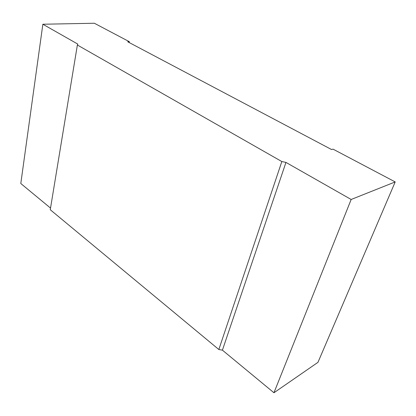 <?xml version="1.0" encoding="UTF-8"?>
<svg xmlns="http://www.w3.org/2000/svg" width="416" height="416" viewBox="0 0 416 416"><rect width="100%" height="100%" fill="white"/><g stroke="black" fill="none" stroke-linecap="round" stroke-linejoin="round"><path stroke-width="0.62" d="M351.161 199.477L273.952 392.756L317.964 362.336L395.2 181.927L333.013 149.126L331.557 149.536L127.717 41.772L129.34 41.699L94.349 23.244L42.858 24.237L77.808 44.101L77.376 45.011L281.824 161.548L285.958 162.412L351.161 199.477L395.2 181.927M129.173 42.541L129.34 41.699M273.952 392.756L222.414 350.158L285.958 162.412M42.858 24.237L20.8 183.513L50.528 208.083M77.376 45.011L50.258 209.721L218.842 349.518L222.414 350.158M218.842 349.518L281.824 161.548"/></g></svg>
